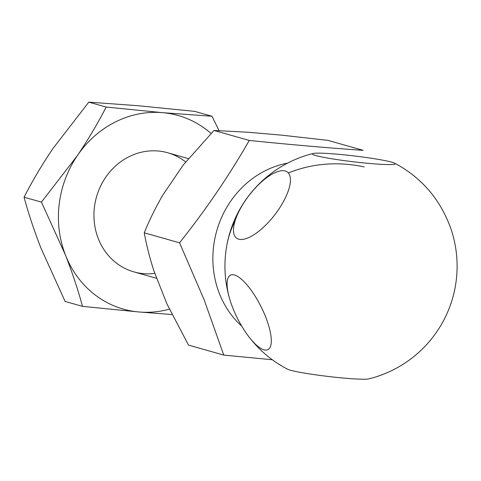 <?xml version="1.0" encoding="UTF-8"?>
<svg xmlns="http://www.w3.org/2000/svg" width="481" height="481" viewBox="0 0 481 481"><rect width="100%" height="100%" fill="white"/><g stroke="black" fill="none" stroke-linecap="round" stroke-linejoin="round"><path stroke-width="0.72" d="M154.9 273.394A61.911 56.427 -74.2 0 1 98.328 238.738A61.911 56.427 -74.2 0 1 116.264 165.326A61.911 56.427 -74.2 0 1 185.672 161.953M219.047 130.634L211.983 116.264L194.589 111.339L138.131 105.73L88.787 102.134L52.862 148.653C41.937 164.869 32.335 181.048 24.05 197.186L41.444 202.11L65.536 255.243A100.607 91.697 105.8 0 0 138.967 311.977A100.607 91.697 105.8 0 0 169.39 309.157M211.045 133.447A100.607 91.697 105.8 0 0 162.638 112.668A100.607 91.697 105.8 0 0 77.369 155.591A100.607 91.697 105.8 0 0 65.536 255.243C72.427 272.974 78.084 290.013 82.51 306.367L138.967 311.977L172.006 314.538M211.983 116.264L162.638 112.668L106.181 107.059C97.896 123.196 88.294 139.376 77.369 155.591L41.444 202.11M82.51 306.367L65.115 301.443L41.029 248.304C34.133 230.579 28.475 213.54 24.05 197.186M106.181 107.059L88.787 102.134M235.131 220.737A41.673 16.101 127.7 0 1 261.387 182.022A41.673 16.101 127.7 0 1 288.353 172.998A41.673 16.101 127.7 0 1 262.494 228.144A41.673 16.101 127.7 0 1 235.131 220.737A116.083 101.87 -169.7 0 0 227.723 241.029A116.083 101.87 -169.7 0 0 226.822 245.37A116.083 116.083 0 0 0 229.629 298.821A41.673 13.155 63.3 0 1 234.463 275A41.673 13.155 63.3 0 1 265.692 317.075A41.673 13.155 63.3 0 1 263.931 349.807A41.673 13.155 63.3 0 1 248.449 336.213A41.673 13.155 63.3 0 1 229.629 298.821M391.726 162.157A41.673 2.946 -173.2 0 1 394.51 163.149A41.673 2.946 -173.2 0 1 365.74 163.113A41.673 2.946 -173.2 0 1 315.813 155.555A41.673 2.946 -173.2 0 1 313.161 153.487A41.673 2.946 -173.2 0 1 349.302 155.381A41.673 2.946 -173.2 0 1 391.726 162.157M248.449 336.213A116.083 116.083 0 0 0 287.542 369.204A41.673 2.946 6.8 0 0 290.326 370.196A41.673 2.946 6.8 0 0 332.75 376.978A41.673 2.946 6.8 0 0 368.891 378.866A116.083 116.083 0 0 0 452.423 233.532A41.673 13.155 -116.7 0 0 449.35 224.621A41.673 13.155 -116.7 0 0 433.603 196.14A116.083 116.083 0 0 0 394.51 163.149M287.584 163.125A92.869 84.644 105.8 0 0 219.432 293.657A92.869 84.644 105.8 0 0 241.715 326.118M249.266 140.446L213.985 130.453L248.196 132.251L281.674 135.161L327.928 140.368L363.209 150.355C328.415 147.956 290.434 144.649 249.266 140.446C229.215 175.469 205.976 209.59 179.551 242.809L204.082 299.633L223.779 355.086L272.348 359.764M179.551 242.809L144.27 232.822C146.326 244.534 149.519 257.179 153.866 270.761L166.859 303.745L188.498 345.093L223.779 355.086M213.985 130.453L183.345 164.893L162.861 194.967C155.369 207.96 149.17 220.581 144.27 232.822M364.237 166.955A116.083 101.87 -169.7 0 0 288.353 172.998M313.161 153.487A116.083 116.083 0 0 0 226.822 245.37M156.866 278.385L133.934 271.891M188.372 158.616L167.671 152.748"/></g></svg>
